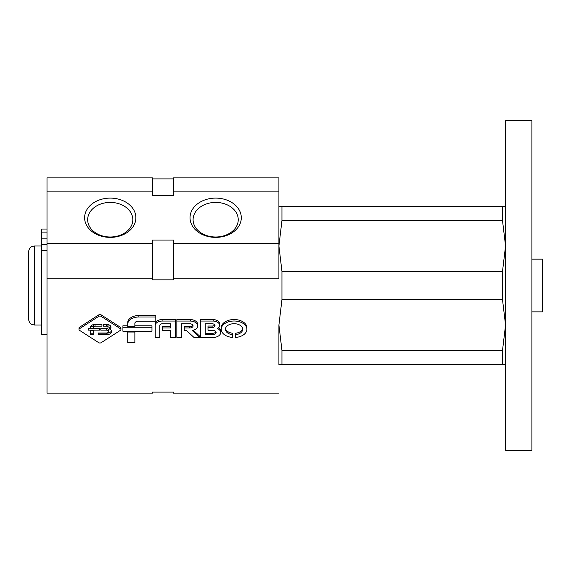 <?xml version="1.0" encoding="UTF-8"?>
<svg xmlns="http://www.w3.org/2000/svg" width="571" height="571" viewBox="0 0 571 571"><rect width="100%" height="100%" fill="white"/><g stroke="black" fill="none" stroke-linecap="round" stroke-linejoin="round"><path stroke-width="0.86" d="M122.915 327.262L122.915 331.266L151.972 331.266L151.972 327.262L122.915 327.262L122.915 325.784L127.726 325.784M151.972 327.262L151.972 325.784L134.863 325.784M127.726 324.157L127.726 326.612L134.863 326.612L134.863 323.407A3.519 2.263 180 0 1 138.168 321.152L155.804 321.152L155.804 315.513L138.881 315.513A11.149 7.166 0 0 0 127.726 322.679L127.726 324.157A11.149 7.166 180 0 1 138.881 316.991L138.881 315.513M155.804 316.991L138.881 316.991M127.726 332.036L127.726 342.493L134.863 342.493L134.863 332.036L127.726 332.036L127.726 331.266M134.863 332.036L134.863 331.266M162.1 321.052A6.866 4.411 180 0 0 155.233 325.463L155.233 323.985A6.866 4.411 0 0 1 162.1 319.574L175.311 319.574L175.311 321.052L162.1 321.052L162.1 319.574M155.233 325.463L155.233 337.454L159.787 337.454L159.787 325.427A2.577 1.656 180 0 1 162.364 323.771L170.758 323.771L170.758 327.975L162.564 327.975L162.564 326.498L170.758 326.498M162.564 327.975L162.564 330.68L170.758 330.68L170.758 337.454L175.311 337.454L175.311 321.052M190.507 321.052L176.846 321.052L176.846 337.454L181.4 337.454L181.4 323.771L189.793 323.771A3.276 2.106 180 0 1 193.062 325.877A3.276 2.106 180 0 1 189.793 327.975L184.255 327.975L184.255 330.68L186.674 330.68L193.983 337.454L199.479 337.454L192.306 330.538A7.537 4.846 180 0 0 197.702 325.891A7.537 4.846 180 0 0 190.507 321.052L190.507 319.574A7.537 4.846 0 0 1 197.702 324.414L197.702 325.891M176.846 321.052L176.846 319.574L190.507 319.574M192.855 325.135A3.276 2.106 0 0 1 189.793 326.498L184.255 326.498L184.255 327.975M199.479 337.454L199.479 335.969L193.341 330.288M213.176 321.052L200.685 321.052L200.685 337.454L213.176 337.454A7.651 4.918 180 0 0 220.691 332.536A7.651 4.918 180 0 0 217.53 328.553A6.752 4.34 180 0 0 219.657 325.391A6.752 4.34 180 0 0 213.176 321.052L213.176 319.574A6.752 4.34 0 0 1 219.657 323.907L219.657 325.391M218.629 327.697A7.651 4.918 0 0 1 220.691 331.059L220.691 332.536M200.685 321.052L200.685 319.574L213.176 319.574M207.994 327.518L212.098 327.518A2.919 1.877 180 0 0 215.017 325.648A2.919 1.877 180 0 0 212.098 323.771L205.246 323.771L205.246 334.734L212.683 334.734A3.469 2.227 180 0 0 216.152 332.508A3.469 2.227 180 0 0 212.683 330.281L207.994 330.281L207.994 326.041L212.098 326.041A2.919 1.877 0 0 0 214.782 324.906M215.952 331.765A3.469 2.227 0 0 1 212.683 333.257L205.246 333.257M232.711 334.734A8.636 5.553 180 0 1 225.438 329.253A8.636 5.553 180 0 1 234.074 323.7A8.636 5.553 180 0 1 242.711 329.253A8.636 5.553 180 0 1 235.438 334.734L235.438 337.454A12.826 8.244 180 0 0 246.9 329.253A12.826 8.244 180 0 0 234.074 321.009A12.826 8.244 180 0 0 221.241 329.253A12.826 8.244 180 0 0 232.711 337.454L232.711 333.257A8.636 5.553 0 0 1 225.509 328.511M221.241 329.253L221.241 327.775A12.826 8.244 0 0 1 234.074 319.524A12.826 8.244 0 0 1 246.9 327.775L246.9 329.253M242.632 328.511A8.636 5.553 0 0 1 235.438 333.257L235.438 334.734M79.483 328.746A1.713 1.106 180 0 0 78.984 329.524A1.713 1.106 180 0 0 79.483 330.309L98.74 342.686A1.713 1.106 180 0 0 101.167 342.686L120.424 330.309A1.713 1.106 180 0 0 120.924 329.524A1.713 1.106 180 0 0 120.424 328.746L101.167 316.37A1.713 1.106 180 0 0 98.74 316.37L79.483 328.746L79.483 327.269L98.74 314.892A1.713 1.106 0 0 1 101.167 314.892L120.424 327.269A1.713 1.106 0 0 1 120.924 328.047L120.924 329.524M78.984 329.524L78.984 328.047A1.713 1.106 0 0 1 79.483 327.269M108.647 331.565A2.205 1.42 180 0 1 106.442 332.986L98.248 332.986L98.248 334.67L106.856 334.67A4.839 3.112 180 0 0 111.595 331.558A4.839 3.112 180 0 0 109.682 329.082A4.175 2.684 180 0 0 110.96 327.147A4.175 2.684 180 0 0 106.905 324.464L103.387 324.464L103.387 326.148L106.277 326.148A1.806 1.156 180 0 1 108.083 327.311A1.806 1.156 180 0 1 106.277 328.468L100.789 328.468L100.789 330.145L106.442 330.145L106.442 328.668A2.205 1.42 0 0 1 108.647 330.088L108.647 331.565A2.205 1.42 180 0 0 106.442 330.145M106.277 326.148L106.277 324.671A1.806 1.156 0 0 1 108.083 325.827L108.083 327.311M110.795 326.412A4.175 2.684 0 0 1 109.682 327.604L109.682 329.082M111.459 330.816A4.839 3.112 0 0 1 106.856 333.186L98.248 333.186M106.856 334.67L106.856 333.186M99.404 328.468L88.512 328.468L88.512 330.145L99.404 330.145L99.404 328.468M106.442 328.668L100.789 328.668M106.277 324.671L103.387 324.671M90.518 330.402L90.518 334.67L93.33 334.67L93.33 330.402L90.518 330.402M93.33 328.211L93.33 327.254A1.713 1.106 180 0 1 95.043 326.148L101.938 326.148L101.938 324.464L94.807 324.464A4.29 2.755 180 0 0 90.518 327.226L90.518 328.211L93.33 328.211L93.33 326.733L90.589 326.733M101.938 324.671L95.043 324.671A1.713 1.106 0 0 0 93.33 325.777L93.33 327.254M99.404 328.668L88.512 328.668M93.33 333.186L90.518 333.186M47 191.885L152.414 191.885L152.414 177.859L47 177.859L47 393.141L152.414 393.141L152.414 392.084L173.498 392.084L173.498 393.141L278.912 393.141M152.414 191.885L152.414 195.418L173.498 195.418L173.498 177.859L278.912 177.859L278.912 278.798L173.498 278.798L173.498 279.854L152.414 279.854L152.414 278.798L47 278.798M152.414 178.916L173.498 178.916M215.66 198.101A25.638 19.642 180 0 1 237.864 227.558A25.638 19.642 180 0 1 193.462 227.558A25.638 19.642 180 0 1 215.66 198.101M110.246 198.101A25.638 19.642 180 0 1 132.451 227.558A25.638 19.642 180 0 1 88.041 227.558A25.638 19.642 180 0 1 110.246 198.101M47 243.596L152.414 243.596L152.414 278.798M278.912 243.596L173.498 243.596L173.498 240.063L152.414 240.063L152.414 243.596M173.498 191.885L278.912 191.885M173.498 243.596L173.498 278.798M110.246 202.412A22.576 17.294 180 0 1 132.822 219.707A22.576 17.294 180 0 1 110.246 237.001A22.576 17.294 180 0 1 87.67 219.707A22.576 17.294 180 0 1 110.246 202.412M215.66 202.412A22.576 17.294 180 0 1 238.235 219.707A22.576 17.294 180 0 1 215.66 237.001A22.576 17.294 180 0 1 193.091 219.707A22.576 17.294 180 0 1 215.66 202.412M47 334.784L41.726 334.784L41.726 250.512L47 250.512M47 229.035L41.726 229.035L41.726 250.512M505.556 206.438L281.953 206.438L281.953 220.556L278.912 245.973L281.953 271.382L281.953 299.618L502.509 299.618L505.556 325.027L502.509 350.444L502.509 364.562L505.556 364.562M278.912 325.027L278.912 364.562L281.953 364.562L281.953 350.444L278.912 325.027L281.953 299.618M281.953 220.556L502.509 220.556L505.556 245.973L502.509 271.382L502.509 299.618M502.509 206.438L502.509 220.556M281.953 364.562L502.509 364.562M281.953 350.444L502.509 350.444M281.953 271.382L502.509 271.382M34.481 325.027L34.481 245.973L31.997 246.515C32.062 246.544 29.278 247.072 28.55 251.897L28.55 319.103C29.278 323.928 32.062 324.456 31.997 324.485L34.481 325.027L41.726 325.027M281.953 206.438L278.912 206.438M505.556 120.788L505.556 450.212L531.908 450.212L531.908 120.788L505.556 120.788M531.908 259.148L542.45 259.148L542.45 311.852L531.908 311.852M189.793 327.975L189.793 326.498M212.098 327.518L212.098 326.041M212.683 334.734L212.683 333.257M120.424 328.746L120.424 327.269M98.74 316.37L98.74 314.892M101.167 316.37L101.167 314.892M95.043 326.148L95.043 324.671M41.726 232.104L47 232.104M41.726 244.652L47 244.652M41.726 238.856L47 238.856M34.481 245.973L41.726 245.973"/></g></svg>

